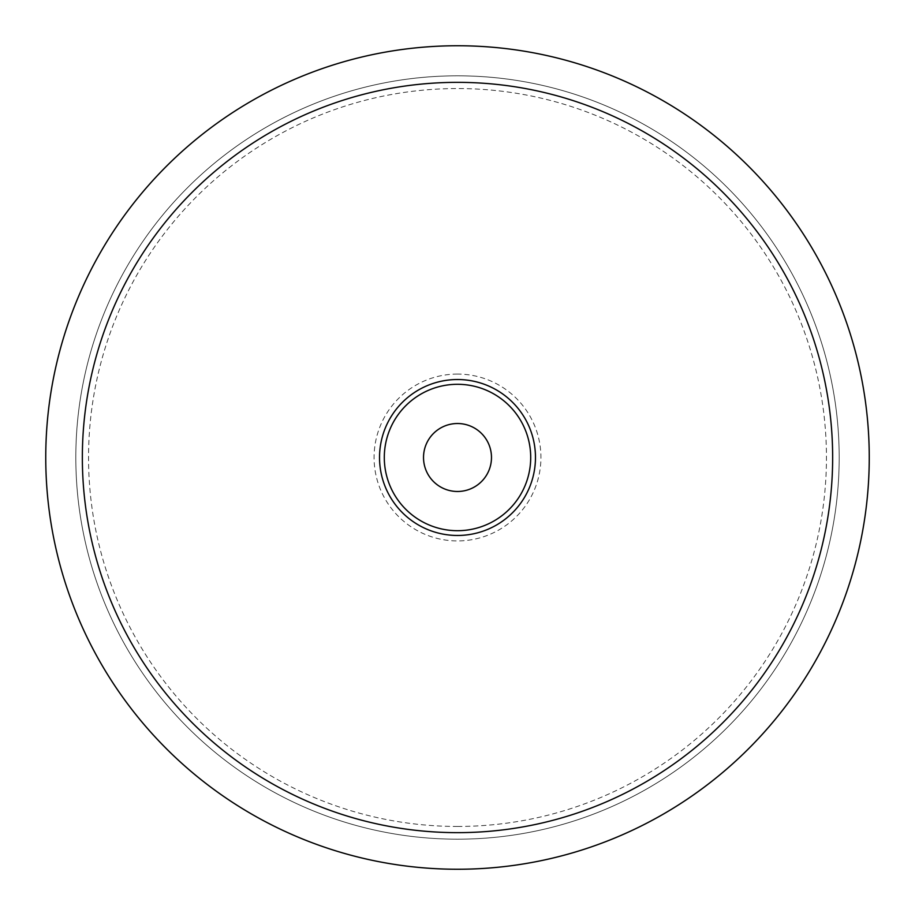 <?xml version="1.0" encoding="UTF-8"?>
<svg xmlns="http://www.w3.org/2000/svg" width="915" height="915" viewBox="0 0 915 915"><rect width="100%" height="100%" fill="white"/><g stroke="black" fill="none" stroke-linecap="round" stroke-linejoin="round"><path stroke-width="0.69" stroke-dasharray="4.58 3.43" d="M75.819 457.5A381.681 381.681 0 0 0 457.5 839.181A381.681 381.681 0 0 0 839.181 457.5A381.681 381.681 0 0 0 457.5 75.819A381.681 381.681 0 0 0 75.819 457.5A381.681 381.681 0 0 0 457.5 839.181A381.681 381.681 0 0 0 839.181 457.5A381.681 381.681 0 0 0 457.5 75.819A381.681 381.681 0 0 0 75.819 457.5M530.7 457.5A73.2 73.2 0 0 0 457.5 384.3A73.2 73.2 0 0 0 384.3 457.5A73.2 73.2 0 0 0 457.5 530.7A73.2 73.2 0 0 0 530.7 457.5A73.2 73.2 0 0 0 457.5 384.3A73.2 73.2 0 0 0 384.3 457.5A73.2 73.2 0 0 0 457.5 530.7A73.2 73.2 0 0 0 530.7 457.5A73.2 73.2 0 0 0 457.5 384.3A73.2 73.2 0 0 0 384.3 457.5A73.2 73.2 0 0 0 457.5 530.7A73.2 73.2 0 0 0 530.7 457.5A73.2 73.2 0 0 0 457.5 384.3A73.2 73.2 0 0 0 384.3 457.5A73.2 73.2 0 0 0 457.5 530.7M491.481 457.5A33.981 33.981 0 0 0 457.5 423.519A33.981 33.981 0 0 0 423.519 457.5A33.981 33.981 0 0 0 457.5 491.481A33.981 33.981 0 0 0 491.481 457.5M457.5 839.181A381.681 381.681 0 0 0 839.181 457.5A381.681 381.681 0 0 0 457.5 75.819M457.5 826.451A368.951 368.951 0 0 0 826.451 457.5A368.951 368.951 0 0 0 457.5 88.549A368.951 368.951 0 0 0 88.549 457.5A368.951 368.951 0 0 0 457.5 826.451M457.5 374.075A83.425 83.425 0 0 0 374.075 457.5A83.425 83.425 0 0 0 457.5 540.925A83.425 83.425 0 0 0 540.925 457.5A83.425 83.425 0 0 0 457.5 374.075M457.5 384.3A73.2 73.2 0 0 0 384.3 457.5"/><path stroke-width="1.37" d="M45.75 457.5A411.75 411.75 0 0 0 457.5 869.25A411.75 411.75 0 0 0 869.25 457.5A411.75 411.75 0 0 0 457.5 45.75A411.75 411.75 0 0 0 45.75 457.5M457.5 384.3A73.2 73.2 0 0 0 384.3 457.5A73.2 73.2 0 0 0 457.5 530.7A73.2 73.2 0 0 0 530.7 457.5A73.2 73.2 0 0 0 457.5 384.3M423.519 457.5A33.981 33.981 0 0 1 457.5 423.519A33.981 33.981 0 0 1 491.481 457.5A33.981 33.981 0 0 1 457.5 491.481A33.981 33.981 0 0 1 423.519 457.5M457.5 535.469A77.969 77.969 0 0 0 535.469 457.5A77.969 77.969 0 0 0 457.5 379.531A77.969 77.969 0 0 0 379.531 457.5A77.969 77.969 0 0 0 457.5 535.469M832.65 457.5A375.15 375.15 0 0 0 457.5 82.35A375.15 375.15 0 0 0 82.35 457.5A375.15 375.15 0 0 0 457.5 832.65A375.15 375.15 0 0 0 832.65 457.5"/></g></svg>

